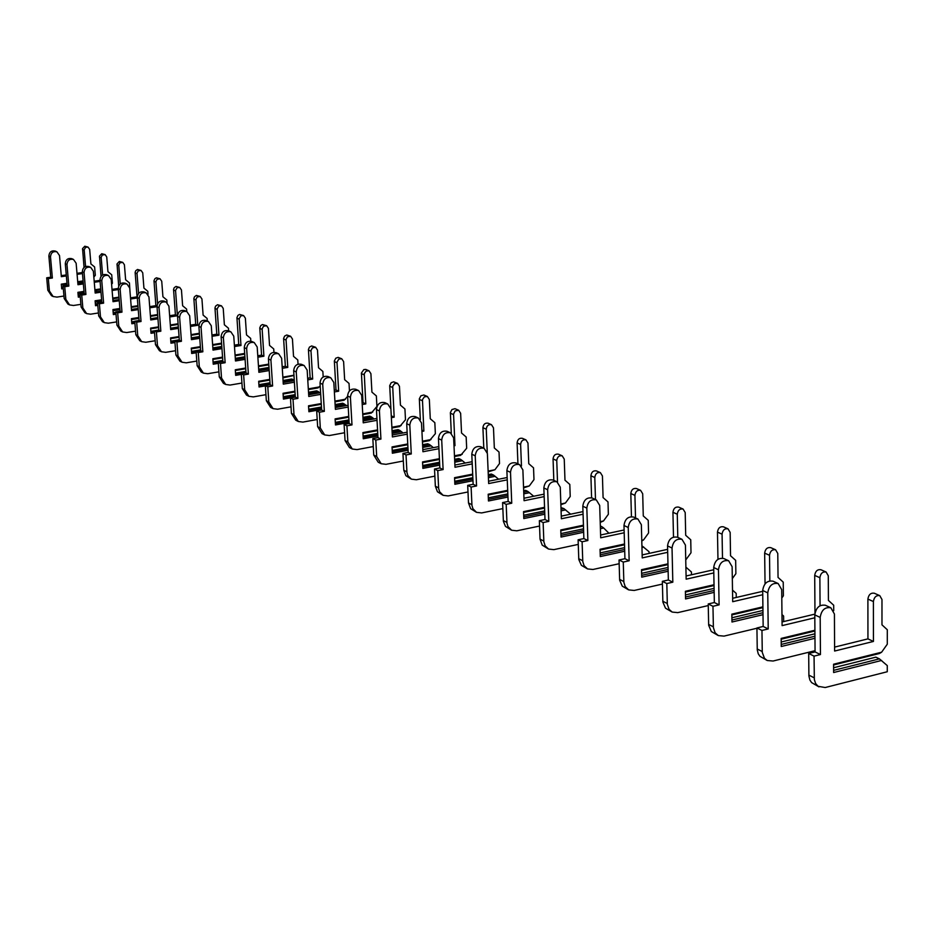 <?xml version="1.0" encoding="UTF-8"?>
<svg xmlns="http://www.w3.org/2000/svg" width="934" height="934" viewBox="0 0 934 934"><rect width="100%" height="100%" fill="white"/><g stroke="black" fill="none" stroke-linecap="round" stroke-linejoin="round"><path stroke-width="1.4" d="M63.22 287.66L61.632 287.894M63.162 286.983L61.574 287.228M66.361 275.939L61.352 276.674L59.507 255.542L56.916 251.818L55.281 251.071C51.44 250.3 49.304 251.97 48.872 256.079L50.74 277.211L46.7 277.807L47.797 290.182L51.498 295.704L52.888 296.405M82.39 272.541L76.997 273.335M66.267 274.923L61.259 275.658M93.844 277.153L95.303 275.261L94.614 266.961L90.89 263.902L89.676 249.39L88.053 247.101L84.784 246.237L82.566 248.584L84.048 267.439M83.161 281.566L77.767 282.36M67.05 283.959L61.364 284.812M66.991 283.306L61.305 284.158L61.726 288.91L63.314 288.676M83.103 280.912L77.709 281.718M88.053 247.101L85.683 247.276L84.177 249.752L85.566 266.505M82.472 273.557L77.078 274.351M56.916 251.818C53.063 251.048 50.926 252.717 50.494 256.838L52.362 278.005L48.311 278.601L49.409 290.999L53.121 296.522L56.962 297.094L63.956 296.031M78.047 293.906L84.13 292.984M95.035 291.338L96.622 291.104L96.552 290.182M52.362 278.005L50.74 277.211M48.311 278.601L46.7 277.807M80.161 295.833L78.234 296.125M80.102 295.132L78.176 295.424M83.36 283.913L77.966 284.718L76.133 263.225L73.494 259.454L71.813 258.671C67.913 257.889 65.742 259.594 65.298 263.773L67.166 285.267L63.068 285.874L64.166 298.46L67.913 304.064L69.349 304.799M99.996 280.363L94.194 281.227M83.266 282.862L77.872 283.667M111.59 284.286L112.407 283.224L111.718 274.794L107.947 271.689L106.733 256.932L105.098 254.597L101.748 253.709L99.494 256.103L101.047 276.347M100.767 289.552L94.964 290.427M84.048 292.073L77.966 292.984M83.99 291.408L77.907 292.33L78.328 297.164L80.242 296.872M100.709 288.886L94.906 289.762M105.098 254.597L102.331 255.029L101.164 257.305L102.6 274.993M100.09 281.414L94.276 282.278M73.494 259.454C69.595 258.671 67.423 260.376 66.979 264.555L68.836 286.084L64.738 286.691L65.835 299.3L69.583 304.916L73.482 305.488L80.884 304.356M95.221 302.161L101.724 301.168M112.839 299.464L113.668 298.635M68.836 286.084L67.166 285.267M64.738 286.691L63.068 285.874M97.708 304.309L95.431 304.659M97.65 303.573L95.373 303.924M100.977 292.179L95.175 293.054L93.353 271.199L90.691 267.358L88.94 266.552C84.982 265.758 82.776 267.498 82.32 271.747L84.177 293.603L80.02 294.233L81.118 307.029L84.912 312.727L86.407 313.485M118.268 288.454L112.01 289.4M100.884 291.081L95.093 291.957M130.001 291.63L129.429 282.909L125.623 279.745L124.409 264.742L122.751 262.372L119.319 261.462L117.03 263.902L118.7 286.026M119.027 297.806L112.78 298.763M101.666 300.468L95.163 301.46M101.619 299.802L95.105 300.795L95.525 305.71L97.801 305.36M118.968 297.152L112.722 298.098M122.751 262.372L119.949 262.816L118.758 265.128L120.252 283.959M118.349 289.54L112.103 290.486M90.691 267.358C86.722 266.564 84.515 268.303 84.06 272.565L85.916 294.455L81.748 295.086L82.846 307.905L86.64 313.614L90.598 314.186L98.432 312.972M113.026 310.707L119.984 309.633M85.916 294.455L84.177 293.603M81.748 295.086L80.02 294.233M115.921 313.077L113.259 313.485M115.863 312.318L113.201 312.727M119.26 300.736L113.026 301.694L111.204 279.453L108.507 275.553L106.698 274.713C102.682 273.919 100.44 275.682 99.973 280.013L101.818 302.254L97.591 302.896L98.689 315.925L102.53 321.705L104.083 322.499M148.039 294.385L147.794 291.303L143.929 288.104L142.739 272.845L141.057 270.428L137.531 269.482L135.734 270.72L135.138 272.424L137.053 296.849L130.503 297.853M119.167 299.592L112.932 300.55M137.975 306.364L131.274 307.403M119.949 309.166L112.991 310.24M119.891 308.489L112.932 309.563L113.353 314.571L116.014 314.151M137.928 305.698L131.215 306.737M141.057 270.428L138.209 270.883L136.994 273.242L138.571 293.486M137.31 297.958L130.597 298.997M108.507 275.553C104.48 274.748 102.238 276.522 101.771 280.865L103.616 303.13L99.389 303.784L100.475 316.824L104.328 322.627L108.332 323.199L116.645 321.891M131.496 319.556L138.933 318.389M103.616 303.13L101.818 302.254M99.389 303.784L97.591 302.896M134.823 322.172L131.752 322.65M134.765 321.378L131.682 321.868M138.232 309.609L131.531 310.648L129.721 288.022L126.989 284.053L125.109 283.189C121.035 282.383 118.758 284.181 118.279 288.594L120.112 311.22L115.828 311.886L116.913 325.137L120.801 331.021L122.424 331.85M167.034 302.593L166.836 300.024L162.925 296.767L161.734 281.239L160.029 278.787L156.41 277.807L154.881 278.717L153.982 280.795L155.885 305.663L149.697 306.621M138.139 308.418L131.437 309.458M157.671 315.237L150.456 316.369M138.921 318.179L131.484 319.346M138.862 317.502L131.425 318.669L131.834 323.759L134.916 323.269M157.624 314.56L150.409 315.692M160.029 278.787L157.145 279.254L155.908 281.659L157.589 303.807M157.017 306.691L149.79 307.811M126.989 284.053C122.914 283.247 120.626 285.057 120.147 289.47L121.98 312.131L117.684 312.808L118.77 326.083L122.658 331.967L126.732 332.551L135.547 331.15M157.005 306.189L155.885 305.663M121.98 312.131L120.112 311.22M117.684 312.808L115.828 311.886M154.46 331.605L150.946 332.165M178.336 326.958L170.583 328.196M158.815 330.076L150.876 331.348M157.951 318.809L150.736 319.953L148.938 296.907L146.171 292.879L144.221 291.98C140.088 291.163 137.777 293.007 137.275 297.491L139.108 320.525L134.753 321.214L135.827 334.711L139.761 340.688L141.454 341.552M186.788 311.559L186.602 309.072L182.632 305.768L181.453 289.949L179.737 287.462L176.012 286.446L174.168 287.742L173.549 289.505L175.417 314.805L169.638 315.715M157.858 317.572L150.643 318.716M178.149 324.425L170.397 325.662M158.628 327.53L150.678 328.803M158.57 326.853L150.619 328.114L151.028 333.298L154.554 332.738M178.09 323.736L170.338 324.974M179.737 287.462L177.18 287.672L175.545 290.392L177.413 315.739L169.731 316.953M146.171 292.879C142.038 292.062 139.715 293.906 139.213 298.401L141.046 321.483L136.679 322.172L137.753 335.68L141.699 341.669L145.832 342.264L155.172 340.747M177.413 315.739L175.417 314.805M141.046 321.483L139.108 320.525M136.679 322.172L134.753 321.214M174.868 341.4L170.875 342.042M199.631 336.52L191.307 337.863M179.305 339.813L170.805 341.19M178.441 328.371L170.688 329.609L168.914 306.154L166.112 302.044L164.08 301.11C159.889 300.293 157.531 302.172 157.017 306.737L158.827 330.204L154.402 330.905L155.476 344.646L159.469 350.729L161.22 351.628M207.313 320.992L207.126 318.459L203.11 315.108L201.942 298.997L200.191 296.463L196.373 295.424L194.494 296.743L193.863 298.53L195.72 324.308L190.361 325.16M178.347 327.087L170.595 328.324M199.444 333.963L191.12 335.306M179.106 337.244L170.618 338.622M179.059 336.555L170.56 337.921L170.957 343.198L174.962 342.556M199.397 333.263L191.061 334.617M200.191 296.463L197.214 296.965L195.93 299.452L197.786 325.277L190.466 326.445M166.112 302.044C161.909 301.227 159.551 303.106 159.037 307.683L160.846 331.185L156.41 331.897L157.484 345.662L161.477 351.756L165.668 352.34L175.58 350.717M197.786 325.277L195.72 324.308M160.846 331.185L158.827 330.204M156.41 331.897L154.402 330.905M196.105 351.569L191.598 352.316M221.802 346.444L212.859 347.915M200.612 349.923L191.528 351.418M199.759 338.306L191.435 339.649L189.672 315.75L186.835 311.571L184.722 310.602C180.46 309.773 178.067 311.699 177.542 316.357L179.34 340.256L174.845 340.98L175.896 354.978L179.935 361.166L181.78 362.1M228.632 330.799L228.456 328.219L224.382 324.81L223.226 308.407L221.463 305.827L217.529 304.753L215.614 306.095L214.972 307.928L216.805 334.174L211.925 334.967M199.666 336.952L191.342 338.306M221.615 343.852L212.672 345.323M200.413 347.331L191.342 348.826M200.366 346.631L191.283 348.125L191.68 353.496L196.187 352.76M221.568 343.163L212.625 344.623M221.463 305.827L218.825 306.06L217.132 308.885L218.965 335.189L212.03 336.31M186.835 311.571C182.574 310.753 180.169 312.668 179.632 317.338L181.429 341.284L176.923 342.007L177.985 356.029L182.025 362.229L186.286 362.824L196.805 361.073M218.965 335.189L216.805 334.174M181.429 341.284L179.34 340.256M176.923 342.007L174.845 340.98M244.965 357.675L235.356 359.286M222.852 361.376L213.15 362.999M244.906 356.741L235.298 358.352M222.794 360.442L213.08 362.065M221.953 348.627L213.01 350.098L211.271 325.744L208.399 321.494L206.204 320.479C201.872 319.65 199.432 321.611 198.884 326.363L200.67 350.705L196.093 351.464L197.144 365.719L201.23 372.024L203.157 372.993M250.826 341.167L250.639 338.377L246.506 334.909L245.373 318.19L243.587 315.564L239.536 314.454L237.901 315.435L236.932 317.688L238.742 344.436L234.387 345.16M221.86 347.214L212.917 348.697M244.731 354.138L235.111 355.737M222.607 357.827L212.894 359.438M222.561 357.115L212.847 358.738L213.232 364.213L218.299 363.361M244.685 353.437L235.064 355.037M243.587 315.564L240.902 315.809L239.174 318.692L240.984 345.487L234.481 346.561M208.399 321.494C204.067 320.654 201.627 322.615 201.067 327.379L202.841 351.779L198.265 352.538L199.316 366.817L203.414 373.133L207.733 373.717L218.906 371.837M240.984 345.487L238.742 344.436M202.841 351.779L200.67 350.705M198.265 352.538L196.093 351.464M269.062 368.428L258.741 370.179M245.969 372.351L235.59 374.125M269.05 368.171L267.941 367.634L258.683 369.21M245.911 371.382L235.52 373.145M245.082 359.368L235.485 360.979L233.757 336.147L230.85 331.815L228.561 330.764C224.172 329.924 221.685 331.932 221.113 336.777L222.876 361.598L218.229 362.369L219.268 376.904L223.413 383.314L225.409 384.341M273.942 352.281L273.732 348.942L269.541 345.417L268.42 328.371L266.61 325.697L262.442 324.553L260.784 325.557L259.792 327.857L261.567 355.118L257.784 355.761M244.988 357.897L235.38 359.508M268.829 364.82L258.508 366.572M245.724 368.732L235.333 370.494M245.677 368.019L235.286 369.782L235.672 375.363L241.334 374.394M268.782 364.108L258.461 365.859M266.61 325.697L263.481 326.246L262.127 328.896L263.902 356.216L257.877 357.22M230.85 331.815C226.448 330.975 223.962 332.983 223.389 337.839L225.141 362.707L220.494 363.489L221.521 378.048L225.678 384.469L230.068 385.065L241.929 383.033M263.902 356.216L261.567 355.118M225.141 362.707L222.876 361.598M220.494 363.489L218.229 362.369M294.28 380.407L293.381 379.764L283.13 381.527M270.078 383.792L258.963 385.707M293.381 379.764L291.805 379.006L283.06 380.512M270.008 382.765L258.905 384.68M269.202 370.553L258.881 372.316L257.189 346.993L254.246 342.58L251.865 341.482C247.393 340.63 244.871 342.685 244.288 347.623L246.016 372.935L241.287 373.74L242.315 388.567L246.506 395.094L248.607 396.156M298.039 364.178L297.783 359.952L293.533 356.356L292.435 338.984L290.602 336.263L286.773 334.991L284.613 336.1L283.597 338.447L285.349 366.245L282.185 366.782M269.109 369.012L258.788 370.763M293.965 375.48L282.897 377.85M269.833 380.091L258.718 382.006M269.786 379.379L258.671 381.282L259.057 386.98L265.361 385.894M293.953 375.223L282.85 377.126M290.602 336.263L287.427 336.824L286.038 339.532L287.777 367.389L282.278 368.323M254.246 342.58C249.775 341.727 247.241 343.782 246.658 348.732L248.374 374.102L243.646 374.908L244.673 389.758L248.876 396.296L253.336 396.892L265.945 394.685M287.777 367.389L285.349 366.245M248.374 374.102L246.016 372.935M243.646 374.908L241.287 373.74M319.895 392.794L318.331 391.638L308.594 393.354M295.237 395.701L283.352 397.791M318.331 391.638L316.673 390.856L308.524 392.28M295.179 394.627L283.282 396.716M294.385 382.204L283.294 384.131L281.636 358.294L278.647 353.799L276.16 352.655C271.631 351.803 269.05 353.893 268.443 358.948L270.148 384.773L265.338 385.602L266.342 400.721L270.591 407.376L272.786 408.485M323.187 376.974L322.86 371.428L318.541 367.774L317.478 350.052L315.622 347.273L311.664 345.954L309.469 347.098L308.43 349.491L310.135 377.85L307.66 378.282M294.292 380.593L283.2 382.508M320.187 385.905L318.097 387.89L308.36 389.595M295.004 391.93L283.107 394.02M294.957 391.206L283.06 393.284L283.434 399.098L295.319 396.997M308.664 394.65L319.778 392.7M319.428 386.921L308.313 388.871M315.622 347.273L312.388 347.857L310.975 350.624L312.668 379.041L307.753 379.893M278.647 353.799C274.106 352.947 271.525 355.048 270.918 360.104L272.611 385.987L267.801 386.816L268.805 401.97L273.067 408.625L277.596 409.22L291.011 406.839M312.668 379.041L310.135 377.85M272.611 385.987L270.148 384.773M267.801 386.816L265.338 385.602M346.397 405.578L344.354 404.037L335.189 405.683M321.529 408.123L308.792 410.4M344.354 404.037L342.638 403.219L335.119 404.562M321.459 407.002L308.734 409.279M320.701 394.358L308.78 396.471L307.158 370.097L304.134 365.521L301.53 364.33C296.919 363.466 294.303 365.603 293.661 370.763L295.331 397.113L290.451 397.977L291.431 413.412L295.739 420.183L298.039 421.362M349.456 390.879L349.024 383.407L344.646 379.683L343.607 361.598L341.727 358.773L338.131 357.383L335.785 358.201L334.349 361.014L336.007 389.957L334.279 390.26M320.596 392.665L308.675 394.767M347.611 396.413L344.132 400.207L334.956 401.842M321.296 404.282L308.559 406.547M321.261 403.546L308.512 405.811L308.885 411.742L321.611 409.454M335.259 407.014L345.849 405.111M345.498 399.227L334.921 401.106M341.727 358.773L338.867 359.065L336.999 362.194L338.657 391.194L334.372 391.953M304.134 365.521C299.51 364.657 296.884 366.805 296.253 371.966L297.911 398.386L293.019 399.25L294 414.708L298.308 421.503L302.92 422.098L317.198 419.506M338.657 391.194L336.007 389.957M297.911 398.386L295.331 397.113M293.019 399.25L290.451 397.977M374.09 418.957L371.545 416.984L363.011 418.537M349.024 421.082L335.388 423.581M371.545 416.984L369.736 416.12L362.941 417.358M348.966 419.903L335.318 422.39M348.219 407.049L335.399 409.361L333.812 382.438L330.753 377.768L328.032 376.519C323.351 375.643 320.677 377.838 320.023 383.103L321.646 410.026L316.684 410.913L317.642 426.663L321.997 433.574L324.413 434.8M362.789 414.626L371.323 413.073L376.927 406.453L376.355 395.911L371.919 392.128L370.903 373.658L369 370.775L365.754 369.409L363.793 369.619L361.411 373.051L363.022 402.601L362.123 402.764M348.125 405.274L335.294 407.574M348.802 417.171L335.154 419.646M348.767 416.424L335.108 418.899L335.469 424.958L349.106 422.46M363.081 419.915L373.063 418.093M372.736 412.081L362.742 413.89M369 370.775L366.105 371.09L364.26 373.74L365.789 403.897L362.217 404.539M330.753 377.768C326.059 376.892 323.386 379.099 322.72 384.376L324.343 411.345L319.37 412.233L320.327 428.029L324.693 434.94L329.375 435.536L344.599 432.734M365.789 403.897L363.022 402.601M324.343 411.345L321.646 410.026M319.37 412.233L316.684 410.913M403.068 432.967L399.962 430.516L392.128 431.975M377.815 434.637L363.186 437.357M399.962 430.516L398.082 429.617L392.07 430.737M377.756 433.388L363.116 436.108M377.032 420.312L363.244 422.833L361.703 395.339L358.598 390.575L355.761 389.268C350.997 388.392 348.265 390.646 347.588 396.016L349.164 423.511L344.109 424.433L345.043 440.533L349.468 447.573L352.001 448.857M376.939 418.444L363.139 420.965M391.918 427.982L399.752 426.523L405.484 419.751L404.936 408.987L400.429 405.134L399.448 386.279L397.522 383.337L393.646 381.831L391.218 382.695L389.712 385.649L390.891 408.613M377.605 430.632L362.964 433.341M377.558 429.885L362.917 432.594L363.268 438.77L377.896 436.05M392.21 433.388L401.515 431.648M401.2 425.507L391.883 427.235M397.522 383.337L394.568 383.652L392.7 386.372L394.171 417.171L391.369 417.685M358.598 390.575C353.834 389.7 351.102 391.953 350.413 397.347L351.99 424.9L346.923 425.822L347.857 441.945L352.281 449.009L357.045 449.604L373.273 446.557M394.171 417.171L391.276 415.817M351.99 424.9L349.164 423.511M346.923 425.822L344.109 424.433M433.411 447.643L429.698 444.677L422.658 446.02M407.995 448.799L392.292 451.776M429.698 444.677L427.725 443.743L422.588 444.712M407.924 447.491L392.222 450.468M407.236 434.17L392.397 436.949L390.902 408.847L387.762 403.99L384.785 402.612C379.94 401.737 377.161 404.037 376.449 409.547L377.978 437.637L372.829 438.595L373.74 455.045L378.212 462.225L380.874 463.579M407.142 432.208L392.292 434.975M422.46 441.934L429.5 440.603L435.361 433.68L434.835 422.67L430.27 418.747L429.336 399.483L427.387 396.483L423.849 394.989L420.884 395.806L419.331 398.818L420.335 419.635M407.784 444.701L392.07 447.666M407.738 443.954L392.035 446.919L392.373 453.235L408.065 450.258M422.728 447.468L431.298 445.845M430.994 439.564L422.413 441.187M427.387 396.483L424.375 396.822L422.46 399.6L423.861 431.076L421.934 431.426M387.762 403.99C382.905 403.103 380.126 405.414 379.414 410.925L380.932 439.085L375.783 440.054L376.682 456.528L381.165 463.731L386.011 464.326L403.325 460.999M423.861 431.076L421.864 430.142M380.932 439.085L377.978 437.637M375.783 440.054L372.829 438.595M465.225 463.042L460.859 459.516L454.695 460.719M439.645 463.626L422.787 466.883M460.859 459.516L458.792 458.536L454.624 459.341M439.587 462.248L422.728 465.506M438.933 448.694L422.939 451.741L421.514 423.009L418.327 418.047L415.21 416.611C410.271 415.723 407.446 418.093 406.71 423.721L408.181 452.441L402.939 453.434L403.803 470.246L405.893 475.698L411.135 479.002M438.84 446.615L422.833 449.651M454.496 456.539L460.672 455.348L466.673 448.262L466.171 437.019L461.536 433.014L460.637 413.307L458.664 410.248L454.986 408.695L451.951 409.536L450.375 412.618L451.297 433.294M439.447 459.446L422.588 462.692M439.412 458.687L422.542 461.933L422.868 468.389L439.727 465.12M454.765 462.213L462.493 460.707M462.202 454.298L454.461 455.792M458.664 410.248L455.15 410.948L453.562 414.042L454.975 445.635L454.006 445.822M418.327 418.047C413.388 417.159 410.551 419.529 409.816 425.168L411.275 453.959L406.021 454.963L406.955 472.499L407.913 475.675L411.427 479.154L416.366 479.749L434.87 476.13M454.975 445.635L453.971 445.156M411.275 453.959L408.181 452.441M406.021 454.963L402.939 453.434M498.616 479.224L493.537 475.079L488.342 476.106M472.908 479.154L454.788 482.738M493.537 475.079L491.366 474.052L488.284 474.659M472.849 477.706L454.73 481.279M472.23 463.894L454.998 467.257L453.632 437.859L450.41 432.792L447.129 431.286C442.109 430.399 439.225 432.827 438.455 438.595L439.856 467.969L434.52 469.008L435.349 486.205L437.462 491.774L442.891 495.195M472.137 461.7L454.893 465.05M488.167 471.845L494.938 469.744L499.503 463.556L499.025 452.056L494.331 447.981L493.479 427.83L491.482 424.701L488.132 423.219C485.12 422.728 483.38 424.223 482.913 427.702L483.8 448.157M472.721 474.881L454.589 478.453M472.686 474.122L454.554 477.683L454.858 484.291L472.978 480.706M488.412 477.648L495.218 476.305M494.938 469.744L488.132 471.086M491.482 424.701C488.47 424.199 486.731 425.694 486.264 429.185L487.256 452.43M450.41 432.792C445.378 431.905 442.483 434.345 441.712 440.112L443.113 469.568L437.766 470.608L438.653 488.552L439.622 491.798L443.195 495.347L448.203 495.931L467.992 491.973M443.113 469.568L439.856 467.969M437.766 470.608L434.52 469.008M533.711 496.246L527.838 491.424L523.74 492.253M507.898 495.452L488.4 499.386M527.838 491.424L525.562 490.338L523.682 490.712M507.827 493.911L488.342 497.845M480.87 446.802L480.66 446.709C475.558 445.81 472.604 448.308 471.798 454.216L473.141 484.291L467.701 485.365L468.494 502.959L470.619 508.656L476.247 512.194M507.162 477.531L488.564 481.22M523.577 487.887L529.309 485.96L533.979 479.609L533.536 467.841L528.761 463.696L527.979 443.066L525.947 439.879L522.421 438.326C519.362 437.824 517.588 439.354 517.109 442.914L517.938 463.859M507.722 491.074L488.213 494.997M507.687 490.315L488.178 494.238L488.47 500.986L507.956 497.051M523.811 493.841L529.566 492.673M529.309 485.96L523.542 487.128M525.947 439.879C522.888 439.377 521.102 440.906 520.623 444.479L521.464 466.031M507.267 479.854L488.657 483.555L487.373 453.469L484.104 448.297C479.002 447.398 476.036 449.908 475.231 455.815L476.562 485.96L471.11 487.046L471.95 505.411L472.931 508.726L476.55 512.346L481.652 512.929L502.842 508.598M476.562 485.96L473.141 484.291M471.11 487.046L467.701 485.365M570.639 514.179L563.903 508.598L561.03 509.193M544.744 512.556L523.752 516.899M563.903 508.598L560.972 507.571M544.685 510.933L523.682 515.264M516.14 463.031L515.942 462.937C510.746 462.026 507.722 464.607 506.882 470.654L508.143 501.453L502.597 502.574L503.391 521.324L505.481 526.402L511.33 530.068M544.067 494.144L523.974 498.231M560.879 504.722L565.444 503.017L570.219 496.491L569.81 484.442L564.977 480.216L564.241 459.096L562.198 455.827L558.485 454.193C555.368 453.702 553.558 455.267 553.056 458.921L553.815 480.356M544.58 508.084L523.577 512.404M544.557 507.314L523.542 511.634L523.811 518.557L544.802 514.214M561.089 510.84L565.677 509.882M565.444 503.017L560.844 503.963M562.198 455.827C559.081 455.325 557.259 456.913 556.757 460.567L557.516 482.084M544.16 496.608L524.067 500.706L522.877 469.895L519.561 464.607C514.365 463.696 511.342 466.276 510.501 472.335L511.739 503.216L506.181 504.348L506.975 523.145L507.956 526.543L511.634 530.232L516.829 530.804L539.548 526.052M511.739 503.216L508.143 501.453M506.181 504.348L502.597 502.574M608.921 533.232L603.691 528.002L601.87 526.683L600.364 526.998M583.61 530.547L560.972 535.345M601.87 526.683L600.329 525.947M583.552 528.819L560.914 533.606M553.302 480.123L553.091 480.018C547.803 479.119 544.72 481.757 543.845 487.968L545.001 519.514L539.35 520.693L540.039 539.152L542.199 545.106L548.27 548.9M582.991 511.61L561.276 516.128M600.223 522.421L603.481 520.962L608.361 514.272L607.999 501.92L603.084 497.6L602.43 475.966L600.364 472.627L596.452 470.911C593.288 470.409 591.432 472.032 590.907 475.78L591.596 497.81M583.458 525.959L560.809 530.734M583.435 525.188L560.785 529.963L561.03 537.05L583.668 532.252M600.41 528.691L603.691 528.002M603.481 520.962L600.2 521.651M600.364 472.627C597.188 472.125 595.332 473.76 594.795 477.507L595.483 499.527M583.085 514.225L561.369 518.755L560.26 487.186L556.909 481.781C551.62 480.87 548.527 483.532 547.651 489.743L548.795 521.382L543.133 522.561L543.868 541.813L545.187 545.911L548.585 549.064L553.874 549.636L578.263 544.405M548.795 521.382L545.001 519.514M543.133 522.561L539.35 520.693M624.659 549.472L600.223 554.784M624.612 547.628L600.165 552.94M649.083 553.407L649.048 551.725L641.903 545.76M592.483 498.137L592.273 498.044C586.891 497.133 583.738 499.865 582.816 506.228L583.867 538.579L578.111 539.805L578.788 559.501L581.38 565.327L587.229 568.759M624.11 529.987L600.609 535.007M641.786 541.031L643.573 539.887L648.57 532.999L648.243 520.343L643.269 515.942L642.697 493.759L640.596 490.35L636.474 488.529C633.252 488.027 631.361 489.696 630.812 493.537L631.442 516.654M624.531 544.779L600.083 550.068M624.507 544.008L600.06 549.285L600.282 556.559L624.718 551.235M641.95 547.487L643.76 547.091M643.573 539.887L641.763 540.272M640.596 490.35C637.362 489.848 635.47 491.517 634.922 495.37L635.517 517.938M624.192 532.765L600.69 537.797L599.698 505.434L596.312 499.9C590.918 498.989 587.755 501.721 586.832 508.108L587.871 540.541L582.104 541.778L582.769 561.521L584.1 565.7L587.544 568.923L592.938 569.483L619.16 563.716M587.871 540.541L583.867 538.579M582.104 541.778L578.111 539.805M668.102 569.425L641.67 575.321M668.055 567.452L641.623 573.336M691.464 574.784L691.405 571.982L685.895 567.136M633.882 517.179L633.661 517.074C628.173 516.163 624.951 518.977 623.994 525.515L624.928 558.695L619.044 559.991L619.651 580.189L622.266 586.155L628.372 589.728M667.623 549.344L642.148 554.924M685.743 559.945L691.008 552.765L690.74 539.794L685.696 535.287L685.206 512.544L683.093 509.053L678.726 507.127C675.445 506.625 673.519 508.353 672.935 512.299L673.496 537.073M667.985 564.603L641.553 570.476M667.962 563.832L641.53 569.705L641.728 577.154L668.137 571.246M683.093 509.053C679.8 508.551 677.862 510.279 677.278 514.225L677.792 537.377M667.693 552.309L642.23 557.902L641.354 524.698L637.922 519.035C632.435 518.125 629.201 520.95 628.232 527.5L629.154 560.774L623.27 562.07L623.865 582.326L625.196 586.61L628.699 589.903L634.186 590.451L662.416 584.077M629.154 560.774L624.928 558.695M623.27 562.07L619.044 559.991M714.125 590.463L685.509 597.024M714.09 588.373L685.463 594.923M736.261 597.456L736.19 593.382L732.513 590.113M677.664 537.319L677.442 537.213C671.861 536.303 668.557 539.198 667.541 545.911L668.347 579.991L662.346 581.333L662.871 602.068L665.51 608.186L671.896 611.91M713.739 569.763L686.093 575.986M732.326 578.601L735.875 573.674L735.665 560.353L730.54 555.753L730.154 532.403L728.018 528.831L723.406 526.799C720.067 526.297 718.094 528.072 717.475 532.123L717.966 559.314M714.031 585.525L685.404 592.063M714.02 584.754L685.393 591.28L685.556 598.939L714.16 592.366M728.018 528.831C724.667 528.329 722.694 530.115 722.075 534.166L722.496 558.17M713.798 572.927L686.151 579.173L685.428 545.094L681.96 539.292C676.368 538.381 673.064 541.288 672.036 548.024L672.819 582.186L666.818 583.54L667.331 604.333L669.059 609.342L672.223 612.085L677.804 612.622L708.264 605.559M672.819 582.186L668.347 579.991M666.818 583.54L662.346 581.333M762.985 612.704L731.952 620.024M762.95 610.451L731.917 617.771M783.661 621.577L783.603 616.043L781.968 614.584M724.06 558.649L723.827 558.544C718.141 557.645 714.767 560.634 713.704 567.533L714.347 602.535L708.229 603.959L708.661 625.255L711.311 631.512L718.001 635.412M762.704 591.327L732.641 598.297M781.793 598.017L783.381 595.799L783.229 582.127L778.045 577.422L777.777 553.442L775.605 549.776L770.725 547.628C767.316 547.137 765.296 548.97 764.654 553.126L765.051 583.89M762.915 607.625L731.871 614.922M762.903 606.855L731.859 614.152L731.987 622.009L763.008 614.677M775.605 549.776C772.196 549.285 770.176 551.118 769.523 555.298L769.838 580.866M762.751 594.724L732.7 601.706L732.128 566.693L728.625 560.75C722.928 559.84 719.542 562.852 718.468 569.775L719.098 604.87L712.969 606.294L713.389 627.648L715.129 632.797L718.339 635.587L724.025 636.112L756.925 628.243M719.098 604.87L714.347 602.535M712.969 606.294L708.229 603.959M814.95 636.217L781.233 644.425M814.938 633.812L781.209 641.997M773.294 581.298L773.072 581.193C767.281 580.294 763.825 583.388 762.693 590.486L763.16 626.469L756.925 627.963L757.252 649.854L758.245 653.788L759.926 656.275L766.931 660.35M814.822 614.14L782.05 621.962M833.712 610.661L833.688 605.22L828.423 600.422L828.283 575.764L826.1 572.005L820.916 569.728C817.448 569.226 815.382 571.129 814.705 575.414L814.973 612.961M814.915 631.01L781.174 639.183M814.903 630.252L781.163 638.424L781.256 646.491L814.973 638.272M826.1 572.005C822.632 571.515 820.554 573.418 819.877 577.714L820.064 605.699M814.822 617.783L782.097 625.617L781.7 589.623L778.162 583.54C772.36 582.629 768.892 585.746 767.76 592.868L768.215 628.944L761.957 630.45L762.272 652.399L764.456 658.283L767.269 660.525L773.072 661.027L815.055 650.694M768.215 628.944L763.16 626.469M761.957 630.45L756.925 627.963M833.595 664.973L879.408 653.508L881.614 652.212L887.288 644.203L887.3 629.75L881.976 624.846L881.976 599.488L879.77 595.635C876.244 595.145 874.119 597.118 873.395 601.543L873.43 641.448L834.611 651.045L834.424 614.012L830.84 607.765C824.932 606.866 821.383 610.089 820.192 617.421L820.437 654.547L814.051 656.135L814.343 679.578L815.592 683.466L818.044 686.292L825.201 687.529L887.265 671.744L887.277 665.592L879.408 658.867L833.618 670.367M879.408 658.867L875.847 657.162L833.607 667.752M825.656 605.384L825.423 605.279C819.527 604.38 815.989 607.59 814.798 614.899L815.067 651.92L808.692 653.485L808.902 676.006L809.895 680.045L811.588 682.591L818.955 686.864M879.77 595.635L874.259 593.207C870.733 592.716 868.608 594.678 867.896 599.091L867.943 638.879L834.587 647.11M881.614 652.212L833.595 664.214L833.63 672.527L881.614 660.443M873.43 641.448L867.943 638.879M820.437 654.547L815.067 651.92M814.051 656.135L808.692 653.485M84.188 250.184L82.519 249.436M50.494 256.838L48.872 256.079M49.409 290.999L47.797 290.182M101.164 257.737L99.448 256.978M66.979 264.555L65.298 263.773M65.835 299.3L64.166 298.46M118.758 265.571L116.972 264.777M84.06 272.565L82.32 271.747M82.846 307.905L81.118 307.029M136.994 273.697L135.15 272.868M101.771 280.865L99.973 280.013M100.475 316.824L98.689 315.925M155.908 282.115L153.993 281.262M120.147 289.47L118.279 288.594M118.77 326.083L116.913 325.137M175.545 290.859L173.549 289.96M139.213 298.401L137.275 297.491M137.753 335.68L135.827 334.711M195.93 299.931L193.863 299.008M159.037 307.683L157.017 306.737M157.484 345.662L155.476 344.646M217.132 309.364L214.972 308.407M179.632 317.338L177.542 316.357M177.985 356.029L175.896 354.978M239.174 319.183L236.932 318.179M201.067 327.379L198.884 326.363M199.316 366.817L197.144 365.719M262.127 329.398L259.792 328.359M223.389 337.839L221.113 336.777M221.521 378.048L219.268 376.904M286.038 340.046L283.597 338.96M246.658 348.732L244.288 347.623M244.673 389.758L242.315 388.567M310.964 351.149L308.43 350.017M270.918 360.104L268.443 358.948M268.805 401.97L266.342 400.721M336.987 362.731L334.337 361.551M296.253 371.966L293.661 370.763M294 414.708L291.431 413.412M364.178 374.838L361.4 373.6M322.72 384.376L320.023 383.103M320.327 428.029L317.642 426.663M392.607 387.493L389.7 386.197M350.413 397.347L347.588 396.016M347.857 441.945L345.043 440.533M422.366 400.744L419.331 399.39M379.414 410.925L376.449 409.547M376.682 456.528L373.74 455.045M453.55 414.626L450.363 413.202M409.816 425.168L406.71 423.721M406.897 471.81L403.803 470.246M486.264 429.185L482.913 427.702M441.712 440.112L438.455 438.595M438.595 487.84L435.349 486.205M520.623 444.479L517.109 442.914M475.231 455.815L471.798 454.216M471.892 504.687L468.494 502.959M556.757 460.567L553.056 458.921M510.501 472.335L506.882 470.654M506.928 522.41L503.344 520.588M594.795 477.507L590.907 475.78M547.651 489.743L543.845 487.968M543.822 541.066L540.039 539.152M634.922 495.37L630.812 493.537M586.832 508.108L582.816 506.228M582.723 560.739L578.741 558.73M677.278 514.225L672.935 512.299M628.232 527.5L623.994 525.515M623.819 581.532L619.604 579.395M722.075 534.166L717.475 532.123M672.036 548.024L667.541 545.911M667.285 603.516L662.825 601.263M769.523 555.298L764.654 553.126M718.468 569.775L713.704 567.533M713.354 626.807L708.614 624.414M819.877 577.714L814.705 575.414M767.76 592.868L762.693 590.486M762.237 651.535L757.205 648.99M873.395 601.543L867.896 599.091M820.192 617.421L814.798 614.899M814.214 677.827L808.867 675.119M484.104 448.297L480.66 446.709M519.561 464.607L515.942 462.937M556.909 481.781L553.091 480.018M596.312 499.9L592.273 498.044M637.922 519.035L633.661 517.074M681.96 539.292L677.442 537.213M728.625 560.75L723.827 558.544M778.162 583.54L773.072 581.193M830.84 607.765L825.423 605.279"/></g></svg>
